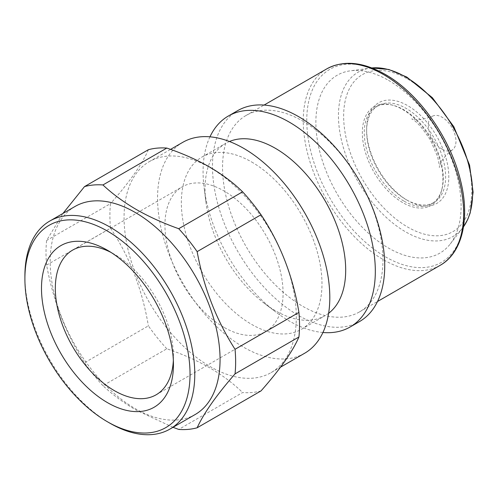 <?xml version="1.0" encoding="UTF-8"?>
<svg xmlns="http://www.w3.org/2000/svg" width="498" height="498" viewBox="0 0 498 498"><rect width="100%" height="100%" fill="white"/><g stroke="black" fill="none" stroke-linecap="round" stroke-linejoin="round"><path stroke-width="0.37" stroke-dasharray="2.49 1.87" d="M402.639 202.561A56.99 32.899 60 0 1 362.7 139.179A56.99 32.899 60 0 1 391.988 105.01A56.99 32.899 60 0 1 402.639 109.504A56.99 32.899 60 0 1 441.502 190.765A56.99 32.899 60 0 1 402.639 202.561M403.766 200.999A55.869 32.258 60 0 1 367.269 151.766A55.869 32.258 60 0 1 375.828 106.995A55.869 32.258 60 0 1 393.327 105.358A55.869 32.258 60 0 1 403.766 109.765A55.869 32.258 60 0 1 441.869 189.433A55.869 32.258 60 0 1 431.704 203.769A55.869 32.258 60 0 1 403.766 200.999M406.138 199.63L406.138 199.63A55.869 32.258 60 0 1 366.628 131.204A55.869 32.258 60 0 1 378.2 105.626A55.869 32.258 60 0 1 406.138 108.396A55.869 32.258 60 0 1 442.635 157.629A55.869 32.258 60 0 1 434.069 202.4A55.869 32.258 60 0 1 406.138 199.63L407.719 200.545A58.104 33.547 60 0 1 366.628 129.38A58.104 33.547 60 0 1 407.719 105.657A58.104 33.547 60 0 1 448.804 176.821A58.104 33.547 60 0 1 407.719 200.545L406.138 199.63M388.49 80.352A102.7 59.293 60 0 1 451.916 159.989A102.7 59.293 60 0 1 450.26 243.952A102.7 59.293 60 0 1 388.49 248.054A102.7 59.293 60 0 1 318.633 146.786A102.7 59.293 60 0 1 350.312 70.828A102.7 59.293 60 0 1 388.49 80.352M302.747 121.101A113.419 65.481 60 0 1 376.843 221.044A113.419 65.481 60 0 1 359.456 311.929A113.419 65.481 60 0 1 302.747 306.307A113.419 65.481 60 0 1 228.657 206.365A113.419 65.481 60 0 1 246.037 115.48A113.419 65.481 60 0 1 302.747 121.101M359.5 321.577A121.798 70.318 60 0 1 298.601 315.545A121.798 70.318 60 0 1 219.033 208.22A121.798 70.318 60 0 1 237.702 110.618M322.928 332.502A121.798 70.318 60 0 1 289.195 320.973A121.798 70.318 60 0 1 275.855 312.072A121.798 70.318 60 0 1 204.112 187.814A121.798 70.318 60 0 1 209.957 136.826M328.624 313.286A99.451 57.419 60 0 1 325.094 315.639A99.451 57.419 60 0 1 275.369 310.708A99.451 57.419 60 0 1 264.475 303.438A99.451 57.419 60 0 1 205.898 201.983A99.451 57.419 60 0 1 225.644 143.387A99.451 57.419 60 0 1 229.441 141.507M251.664 161.993A99.451 57.419 60 0 1 316.635 249.629A99.451 57.419 60 0 1 301.39 329.321A99.451 57.419 60 0 1 251.664 324.397A99.451 57.419 60 0 1 186.7 236.762A99.451 57.419 60 0 1 201.945 157.069A99.451 57.419 60 0 1 251.664 161.993M304.583 353.287A121.798 70.318 60 0 1 243.684 347.255A121.798 70.318 60 0 1 164.116 239.924A121.798 70.318 60 0 1 182.785 142.322M210.187 167.695A121.798 70.318 60 0 1 289.755 275.027A121.798 70.318 60 0 1 271.086 372.622A121.798 70.318 60 0 1 210.187 366.59A121.798 70.318 60 0 1 130.619 259.265A121.798 70.318 60 0 1 149.288 161.663A121.798 70.318 60 0 1 210.187 167.695M261.033 390.899A134.087 77.414 60 0 1 242.607 392.542L178.72 429.425M173.005 427.315L136.265 410.184C123.591 402.789 112.48 394.621 102.93 385.67L166.818 348.787C182.567 354.134 196.859 360.471 209.689 367.792C222.469 375.28 233.444 383.528 242.607 392.542M195.185 414.51A120.124 69.353 60 0 1 135.12 408.559A120.124 69.353 60 0 1 56.648 302.709A120.124 69.353 60 0 1 75.061 206.452M111.023 252.43A83.527 48.225 60 0 1 114.384 254.26L107.468 250.264L114.384 254.26A83.527 48.225 60 0 1 173.441 356.556A83.527 48.225 60 0 1 173.348 360.384M224.013 327.36A83.527 48.225 60 0 1 169.445 253.756A83.527 48.225 60 0 1 182.249 186.825A83.527 48.225 60 0 1 224.013 190.964A83.527 48.225 60 0 1 278.581 264.569A83.527 48.225 60 0 1 265.776 331.5A83.527 48.225 60 0 1 224.013 327.36M442.143 149.188A19.553 11.292 60 0 1 429.251 131.553A19.553 11.292 60 0 1 432.824 116.046A19.553 11.292 60 0 1 442.143 117.26A19.553 11.292 60 0 1 454.792 134.08A19.553 11.292 60 0 1 452.358 149.879A19.553 11.292 60 0 1 442.143 149.188M102.93 385.67A134.087 77.414 60 0 1 84.504 362.743C65.91 333.859 53.28 301.302 46.607 265.079A134.087 77.414 60 0 1 46.607 240.509L62.947 213.449M46.607 265.079L110.494 228.196A134.087 77.414 60 0 1 110.494 203.626L46.607 240.509M166.818 348.787A134.087 77.414 60 0 1 148.385 325.86L84.504 362.743M109.834 423.157A120.124 69.353 60 0 1 24.9 276.041M110.494 228.196C129.617 256.725 142.247 289.282 148.385 325.86M148.385 149.711C142.422 163.761 129.791 181.733 110.494 203.626M371.807 67.933A94.863 54.774 -120 0 0 370.269 68.114A94.863 54.774 -120 0 0 341.005 138.276A94.863 54.774 -120 0 0 405.534 231.819A94.863 54.774 -120 0 0 462.592 228.028A94.863 54.774 -120 0 0 463.514 226.783L450.26 243.952M407.719 79.114A90.617 52.315 60 0 1 471.793 190.093A90.617 52.315 60 0 1 407.719 227.088A90.617 52.315 60 0 1 343.645 116.109A90.617 52.315 60 0 1 407.719 79.114M385.595 74.849A111.484 64.367 60 0 1 464.422 211.389A111.484 64.367 60 0 1 385.595 256.9A111.484 64.367 60 0 1 306.762 120.36A111.484 64.367 60 0 1 385.595 74.849M440.151 265.334A113.419 65.481 60 0 1 383.448 259.719A113.419 65.481 60 0 1 309.351 159.777A113.419 65.481 60 0 1 326.738 68.892M393.327 105.358L391.988 105.01M375.828 106.995L378.2 105.626M366.628 131.204L366.628 129.38M359.456 311.929L377.509 301.508M301.39 329.321L325.094 315.639M271.086 372.622L280.505 367.182M72.621 250.121L182.249 186.825M452.358 149.879C445.828 154.866 441.726 159.833 440.064 164.77L439.28 167.54C439.728 167.278 439.149 163.599 437.543 156.503L430.384 140.013C422.192 127.693 415.961 120.665 411.697 118.916L413.794 119.259C418.905 120.279 425.248 119.209 432.824 116.046M156.148 394.79L265.776 331.5M173.441 356.556L173.441 364.536M149.288 161.663L170.559 149.381M201.945 157.069L225.644 143.387M264.475 303.438L275.855 312.072M205.898 201.983L204.112 187.814M246.037 115.48L264.089 105.059M371.801 67.933L350.312 70.828M431.704 203.769L434.069 202.4M441.869 189.433L441.502 190.765"/><path stroke-width="0.75" d="M209.957 136.826A121.798 70.318 60 0 1 228.302 116.046L237.702 110.618A121.798 70.318 60 0 1 298.601 116.65A121.798 70.318 60 0 1 378.169 223.982A121.798 70.318 60 0 1 359.5 321.577L350.094 327.005A121.798 70.318 60 0 1 322.928 332.502M228.302 116.046A121.798 70.318 60 0 1 289.195 122.078A121.798 70.318 60 0 1 368.769 229.41A121.798 70.318 60 0 1 350.094 327.005M229.441 141.507A99.451 57.419 60 0 1 275.369 148.311A99.451 57.419 60 0 1 339.306 232.603A99.451 57.419 60 0 1 328.624 313.286M170.559 149.381L182.785 142.322A121.798 70.318 60 0 1 243.684 148.354A121.798 70.318 60 0 1 323.252 255.686A121.798 70.318 60 0 1 304.583 353.287L280.505 367.182M178.72 228.707L242.607 191.823C233.444 182.81 222.469 174.561 209.689 167.073C196.859 159.752 182.567 153.415 166.818 148.068L102.93 184.951C112.48 193.903 123.591 202.07 136.265 209.465C149.207 216.842 163.356 223.253 178.72 228.707A134.087 77.414 60 0 1 197.146 251.633C203.676 287.489 216.306 320.04 235.044 349.297A134.087 77.414 60 0 1 235.044 373.874C216.449 395.225 203.819 413.191 197.146 427.782A134.087 77.414 60 0 1 178.72 429.425L173.005 427.315M242.607 191.823A134.087 77.414 60 0 1 261.033 214.75L197.146 251.633M235.044 349.297L298.925 312.414C292.961 276.29 280.33 243.734 261.033 214.75M298.925 312.414A134.087 77.414 60 0 1 298.925 336.99L235.044 373.874M197.146 427.782L261.033 390.899C280.156 369.255 292.787 351.283 298.925 336.99M24.9 278.78L24.9 276.041A120.124 69.353 60 0 1 49.781 221.05L75.061 206.452A120.124 69.353 60 0 1 135.12 212.403A120.124 69.353 60 0 1 213.598 318.253A120.124 69.353 60 0 1 195.185 414.51L169.899 429.108A120.124 69.353 60 0 1 109.84 423.157L109.84 423.157A120.124 69.353 60 0 1 109.834 423.157L107.468 421.787A116.769 67.417 60 0 1 24.9 278.78A116.769 67.417 60 0 1 107.468 231.103A116.769 67.417 60 0 1 190.037 374.116A116.769 67.417 60 0 1 107.468 421.787L109.84 423.157M49.781 221.05A120.124 69.353 60 0 1 109.84 227.001A120.124 69.353 60 0 1 188.312 332.851A120.124 69.353 60 0 1 169.899 429.108M107.468 402.633A93.307 53.871 60 0 1 41.49 288.354A93.307 53.871 60 0 1 107.468 250.264L107.468 250.264A93.307 53.871 60 0 1 173.441 364.536A93.307 53.871 60 0 1 107.468 402.633M173.348 360.384A83.527 48.225 60 0 1 156.148 394.79A83.527 48.225 60 0 1 114.384 390.656A83.527 48.225 60 0 1 59.816 317.052A83.527 48.225 60 0 1 72.621 250.121A83.527 48.225 60 0 1 111.023 252.43M62.947 213.449L84.504 186.601A134.087 77.414 60 0 1 102.93 184.951M84.504 186.601L148.385 149.711A134.087 77.414 60 0 1 166.818 148.068M371.801 67.933L388.863 69.496L406.791 77.066L432.357 97.689L453.859 126.753L469.57 165.112L473.1 192.184L470.187 212.97L467.827 219.257L463.514 226.789A94.863 54.774 -120 0 0 463.682 149.313A94.863 54.774 -120 0 0 405.534 76.904A94.863 54.774 -120 0 0 371.807 67.933M383.448 74.507A113.419 65.481 60 0 1 457.538 174.456A113.419 65.481 60 0 1 440.151 265.334C462.405 252.884 470.187 218.753 460.613 180.842C450.565 138.189 418.768 93.238 385.122 74.345C362.868 61.777 343.402 59.959 326.738 68.892A113.419 65.481 60 0 1 383.448 74.507M377.509 301.508L440.151 265.334M264.089 105.059L326.738 68.892"/></g></svg>
